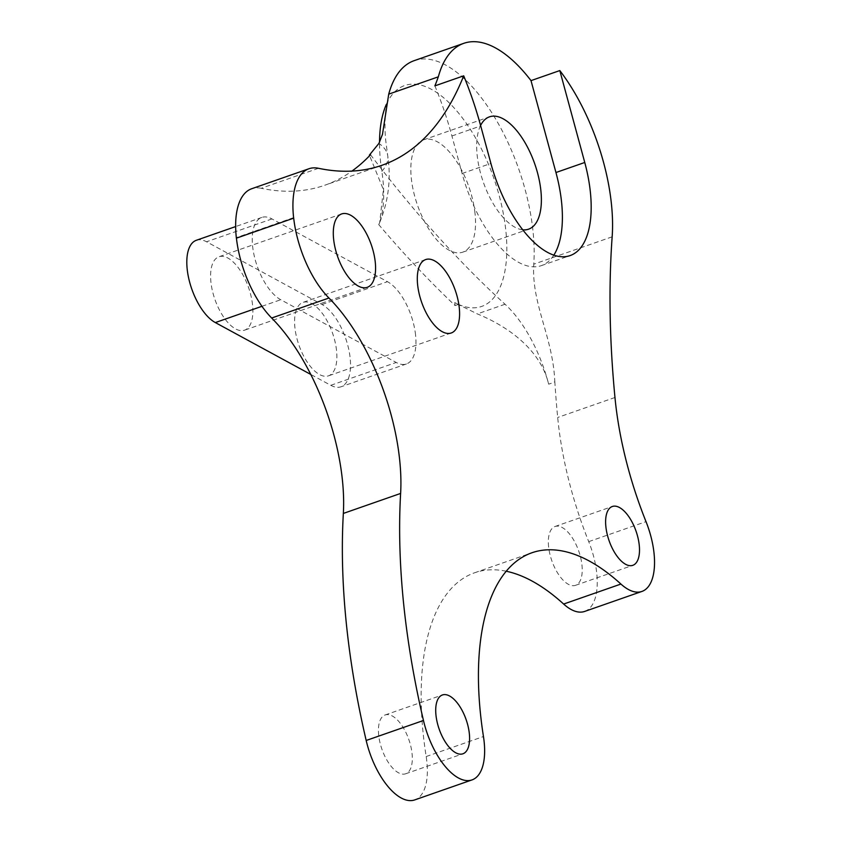 <?xml version="1.0" encoding="UTF-8"?>
<svg xmlns="http://www.w3.org/2000/svg" width="842" height="842" viewBox="0 0 842 842"><rect width="100%" height="100%" fill="white"/><g stroke="black" fill="none" stroke-linecap="round" stroke-linejoin="round"><path stroke-width="0.63" stroke-dasharray="4.21 3.16" d="M378.711 735.329A31.143 14.282 -109.2 0 1 385.11 714.974A31.143 14.282 -109.2 0 1 412.043 753.432A31.143 14.282 -109.2 0 1 405.633 773.787A31.143 14.282 -109.2 0 1 378.711 735.329M506.179 571.223A249.169 114.28 70.8 0 0 474.593 572.781A249.169 114.28 70.8 0 0 423.379 735.582A249.169 114.28 70.8 0 0 426.178 756.537A58.803 26.976 -109.2 0 1 414.759 799.9M548.616 546.847A31.143 14.282 -109.2 0 1 555.015 526.503A31.143 14.282 -109.2 0 1 581.948 564.961A31.143 14.282 -109.2 0 1 575.549 585.316A31.143 14.282 -109.2 0 1 548.616 546.847M252.537 304.783A38.869 17.829 70.8 0 0 218.92 256.778A38.869 17.829 70.8 0 0 210.932 282.175A38.869 17.829 70.8 0 0 244.538 330.18A38.869 17.829 70.8 0 0 252.537 304.783M336.537 350.419A38.869 17.829 70.8 0 0 302.92 302.415A38.869 17.829 70.8 0 0 294.932 327.812A38.869 17.829 70.8 0 0 328.548 375.816A38.869 17.829 70.8 0 0 336.537 350.419M415.569 334.969A44.352 20.345 70.8 0 0 387.446 281.67L271.977 218.931A44.352 20.345 70.8 0 0 261.746 217.457A44.352 20.345 70.8 0 0 254.295 256.147A44.352 20.345 70.8 0 0 280.754 299.731L396.224 362.47A44.352 20.345 70.8 0 0 406.454 363.944A44.352 20.345 70.8 0 0 415.569 334.969M196.312 240.296A44.352 20.345 -109.2 0 1 206.543 241.77L322.012 304.509A44.352 20.345 -109.2 0 1 350.135 357.808A44.352 20.345 -109.2 0 1 341.021 386.783A44.352 20.345 -109.2 0 1 330.79 385.31L310.761 374.437M480.603 125.458A59.477 27.281 70.8 0 0 477.203 155.717A59.477 27.281 70.8 0 0 522.787 229.792M475.004 213.289A59.477 27.281 70.8 0 0 423.579 139.846A59.477 27.281 70.8 0 0 411.359 178.704A59.477 27.281 70.8 0 0 462.784 252.147A59.477 27.281 70.8 0 0 475.004 213.289M414.148 60.666A137.341 62.992 -109.2 0 1 532.912 230.255A137.341 62.992 -109.2 0 1 533.744 264.188C531.439 304.383 552.931 336.642 554.825 381.794A212.447 97.44 -109.2 0 1 548.658 384.152C540.206 348.577 506.347 325.759 477.33 313.908L458.28 304.467A124.584 98.819 118.5 0 0 456.532 303.488L456.017 303.215A116.985 53.656 -109.2 0 1 454.764 302.552A124.584 98.819 118.5 0 1 456.532 303.488M454.764 302.552L455.09 305.583A995.444 456.553 -109.2 0 1 378.753 224.625A95.472 43.784 -109.2 0 0 381.836 171.4A116.985 53.656 -109.2 0 1 380.584 161.98A116.985 53.656 -109.2 0 1 379.531 142.224M386.373 104.355A116.985 53.656 -109.2 0 1 386.499 104.082A116.985 53.656 -109.2 0 1 452.375 106.06A116.985 53.656 -109.2 0 1 505.779 230.013A116.985 53.656 -109.2 0 1 456.017 303.215M318.476 168.295L261.199 188.292A498.348 228.561 70.8 0 0 324.738 185.251A498.348 228.561 70.8 0 0 351.924 171.084M378.753 224.625L379.689 222.499L383.405 189.65L369.375 155.128M455.09 305.583L458.28 304.467M370.512 154.739A995.444 456.553 70.8 0 0 505.032 304.236A95.935 43.994 -109.2 0 1 548.658 384.152M261.199 188.292A74.717 34.269 70.8 0 0 251.663 188.745M584.664 611.429A58.803 26.976 -109.2 0 0 588.726 541.638A224.256 102.85 -109.2 0 1 557.688 417.474A708.29 324.854 -109.2 0 1 554.825 381.794M236.381 238.17L236.36 237.602A74.749 34.28 70.8 0 0 236.423 238.149M553.847 255.115A98.104 44.994 -109.2 0 1 541.353 265.63A98.104 44.994 -109.2 0 1 462.1 173.494L451.912 135.983A196.197 89.989 70.8 0 0 434.893 85.873M293.637 217.604L236.36 237.602M426.178 756.537L483.455 736.539M322.012 304.509L387.446 281.67M381.836 171.4A124.584 41.111 171.2 0 0 387.709 155.602A124.584 41.111 171.2 0 0 378.921 143.403M612.155 236.812L533.744 264.188M505.032 304.236L477.33 313.908M261.957 306.299L280.754 299.731M271.977 218.931L206.543 241.77M330.79 385.31L396.224 362.47M451.912 135.983L480.719 125.921M462.1 173.494L490.907 163.443M614.965 397.487L557.688 417.474M588.726 541.638L646.014 521.64M385.11 714.974L442.387 694.976M555.015 526.503L612.292 506.505M341.631 213.942L218.92 256.778M425.631 259.578L302.92 302.415M423.579 139.846L489.423 116.859M379.689 222.499A124.584 124.584 0 0 0 387.709 155.602L386.204 144.214C383.415 124.574 386.225 103.208 387.036 102.777L386.499 104.082M382.026 165.253L324.738 185.251M462.784 252.147L528.629 229.161M367.249 287.332L244.538 330.18M451.259 332.979L328.548 375.816M261.746 217.457L235.634 226.572M406.454 363.944L341.021 386.783M541.353 265.63L570.16 255.568M575.549 585.316L632.826 565.319M474.593 572.781L531.87 552.784M405.633 773.787L462.921 753.79"/><path stroke-width="1.26" d="M435.988 715.332A31.143 14.282 -109.2 0 1 442.387 694.976A31.143 14.282 -109.2 0 1 469.32 733.445A31.143 14.282 -109.2 0 1 462.921 753.79A31.143 14.282 -109.2 0 1 435.988 715.332M463.753 43.342A137.341 62.992 70.8 0 1 531.007 80.621L559.814 70.57A137.341 62.992 -109.2 0 1 612.155 236.812A708.29 324.854 -109.2 0 0 614.965 397.487A224.256 102.85 -109.2 0 0 646.014 521.64A58.803 26.976 -109.2 0 1 641.941 591.431A58.803 26.976 -109.2 0 1 620.922 584.053A249.169 114.28 70.8 0 0 531.87 552.784A249.169 114.28 70.8 0 0 480.666 715.584A249.169 114.28 70.8 0 0 483.455 736.539A58.803 26.976 -109.2 0 1 472.036 779.903A58.803 26.976 -109.2 0 1 423.463 720.489A498.348 228.561 -109.2 0 1 404.149 608.65A498.348 228.561 -109.2 0 1 400.624 493.433A149.508 68.57 70.8 0 0 328.948 298.026A74.749 34.28 70.8 0 1 293.637 217.604L293.658 218.173A74.717 34.269 -109.2 0 1 308.94 168.747A74.717 34.269 -109.2 0 1 318.476 168.295A498.348 228.561 70.8 0 0 382.026 165.253A498.348 228.561 70.8 0 0 463.7 75.822L434.893 85.873A498.348 228.561 -109.2 0 0 438.324 76.832L388.72 94.146A137.341 62.992 -109.2 0 1 414.148 60.666L463.753 43.342A137.341 62.992 70.8 0 0 438.324 76.832M472.036 779.903L414.759 799.9A58.803 26.976 -109.2 0 1 366.186 740.476A498.348 228.561 -109.2 0 1 346.872 628.637A498.348 228.561 -109.2 0 1 343.347 513.431A149.508 68.57 70.8 0 0 271.671 318.023L328.948 298.026M605.893 526.86A31.143 14.282 -109.2 0 1 612.292 506.505A31.143 14.282 -109.2 0 1 639.225 544.963A31.143 14.282 -109.2 0 1 632.826 565.319A31.143 14.282 -109.2 0 1 605.893 526.86M375.237 261.936A38.869 17.829 70.8 0 0 341.631 213.942A38.869 17.829 70.8 0 0 333.642 239.339A38.869 17.829 70.8 0 0 367.249 287.332A38.869 17.829 70.8 0 0 375.237 261.936M459.248 307.583A38.869 17.829 70.8 0 0 425.631 259.578A38.869 17.829 70.8 0 0 417.643 284.975A38.869 17.829 70.8 0 0 451.259 332.979A38.869 17.829 70.8 0 0 459.248 307.583M522.787 229.792A59.477 27.281 70.8 0 0 528.629 229.161A59.477 27.281 70.8 0 0 540.848 190.303A59.477 27.281 70.8 0 0 489.423 116.859A59.477 27.281 70.8 0 0 480.603 125.458M351.924 171.084A498.348 228.561 70.8 0 0 370.512 154.739L369.375 155.128L378.921 143.403L382.478 134.352L388.72 94.146M379.531 142.224A116.985 53.656 -109.2 0 1 386.373 104.355M559.814 70.57L584.758 162.474A98.104 44.994 -109.2 0 1 570.16 255.568A98.104 44.994 -109.2 0 1 490.907 163.443L480.719 125.921A196.197 89.989 70.8 0 0 463.7 75.822M293.658 218.173L236.381 238.17A74.717 34.269 70.8 0 1 251.663 188.745L308.94 168.747M310.761 374.437L215.32 322.57A44.352 20.345 -109.2 0 1 188.861 278.997A44.352 20.345 -109.2 0 1 196.312 240.296L235.634 226.572M641.941 591.431L584.664 611.429A58.803 26.976 -109.2 0 1 563.645 604.051A249.169 114.28 70.8 0 0 506.179 571.223M236.423 238.149A74.749 34.28 70.8 0 0 271.671 318.023M531.007 80.621L555.952 172.526A98.104 44.994 -109.2 0 1 553.847 255.115M343.347 513.431L400.624 493.433M215.32 322.57L261.957 306.299M555.952 172.526L584.758 162.474M366.186 740.476L423.463 720.489M563.645 604.051L620.922 584.053"/></g></svg>
